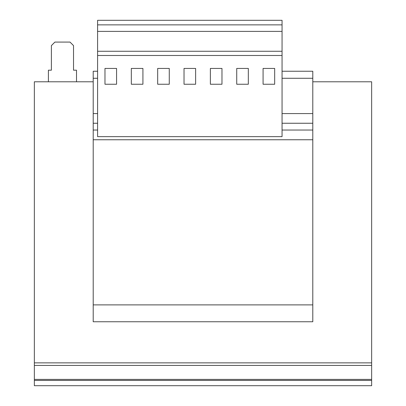 <?xml version="1.0" encoding="UTF-8"?>
<svg xmlns="http://www.w3.org/2000/svg" width="406" height="406" viewBox="0 0 406 406"><rect width="100%" height="100%" fill="white"/><g stroke="black" fill="none" stroke-linecap="round" stroke-linejoin="round"><path stroke-width="0.61" d="M210.379 84.245L210.379 68.436L221.97 68.436L221.97 84.245L210.379 84.245M282.053 136.644L97.597 136.644L97.597 55.485L282.053 55.485L282.053 136.644M263.078 68.436L274.674 68.436L274.674 84.245L263.078 84.245L263.078 68.436M248.325 68.436L248.325 84.245L236.728 84.245L236.728 68.436L248.325 68.436M131.326 84.245L131.326 68.436L142.922 68.436L142.922 84.245L131.326 84.245M184.03 68.436L195.621 68.436L195.621 84.245L184.03 84.245L184.03 68.436M169.272 68.436L169.272 84.245L157.675 84.245L157.675 68.436L169.272 68.436M116.568 68.436L116.568 84.245L104.976 84.245L104.976 68.436L116.568 68.436M97.597 78.272L93.202 78.272L93.202 321.755L312.798 321.755L312.798 304.891L93.202 304.891M97.597 113.584L93.202 113.584M282.053 78.272L312.798 78.272L312.798 71.243L282.053 71.243M97.597 71.243L93.202 71.243L93.202 78.272M312.798 78.272L312.798 113.584L282.053 113.584M312.798 113.584L312.798 139.755L93.202 139.755M312.798 139.755L312.798 304.891M371.647 380.432L371.647 385.7L34.353 385.7L34.353 380.432L371.647 380.432L371.647 365.436L34.353 365.436L34.353 81.784L93.202 81.784M312.798 81.784L371.647 81.784L371.647 365.436M34.353 362.862L371.647 362.862M34.353 365.436L34.353 380.432M76.516 81.784L76.516 70.192L73.527 70.192L73.527 45.599L70.015 42.082L54.906 42.082L51.395 45.599L51.395 70.192L48.405 70.192L48.405 81.784M282.053 24.867L97.597 24.867L97.597 20.3L282.053 20.3L282.053 55.485M97.597 24.867L97.597 55.485M282.053 31.384L97.597 31.384M282.053 51.268L97.597 51.268M312.798 123.246L282.053 123.246M97.597 123.246L93.202 123.246M312.798 130.042L282.053 130.042M97.597 130.042L93.202 130.042M371.647 379.402L34.353 379.402"/></g></svg>
